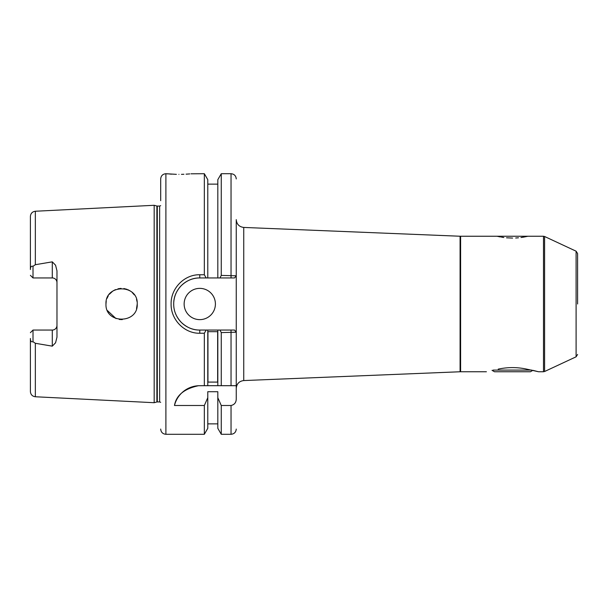 <?xml version="1.0" encoding="UTF-8"?>
<svg xmlns="http://www.w3.org/2000/svg" width="608" height="608" viewBox="0 0 608 608"><rect width="100%" height="100%" fill="white"/><g stroke="black" fill="none" stroke-linecap="round" stroke-linejoin="round"><path stroke-width="0.91" d="M523.442 237.15L527.873 236.254L497.04 236.254L500.49 236.976M492.032 370.333L494.479 371.746L530.434 371.746L532.889 370.333L538.513 371.746L526.726 369.14C517.218 367.088 507.703 367.088 498.188 369.14C482.896 372.385 482.896 372.385 498.188 369.14M236.254 332.204L221.259 332.584L220.012 330.06L234.544 330.06L236.254 332.204L236.254 385.692L236.254 219.625C236.672 224.23 239.172 226.83 243.747 227.438L243.747 380.562C239.172 381.17 236.672 383.77 236.254 388.375M577.6 304L577.6 253.544L577.6 304M175.408 313.249A26.06 26.06 0 0 0 199.774 330.06L206.165 330.06L204.341 333.245L204.341 385.692L198.466 385.723C184.201 388.763 176.198 395.36 174.473 405.498L204.341 405.498L204.341 434.287L165.9 434.287L165.9 173.713L176.388 174.344M171.646 174.162L169.662 174.04M168.051 173.911L166.919 173.812M184.14 304A15.633 15.633 0 0 0 199.774 319.633A15.633 15.633 0 0 0 215.407 304A15.633 15.633 0 0 0 199.774 288.367A15.633 15.633 0 0 0 184.14 304M56.977 282.636A4.689 4.689 0 0 0 52.288 277.94L52.288 261.843L55.579 265.225L56.977 270.849L56.977 337.151L55.579 342.775L52.288 346.157L35.348 343.292L33.007 341.711C31.244 342.167 30.377 341.096 30.4 338.489L30.4 391.552L30.4 338.489M52.288 346.157L52.288 330.06A4.689 4.689 0 0 0 56.977 325.364M122.261 319.618L119.252 319.458M116.037 318.615L107.418 310.574M137.233 304C138.221 283.852 105.04 283.799 105.967 304C105.062 324.231 138.236 324.117 137.233 304L136.534 308.636M52.288 261.843L35.348 264.708L33.007 266.289L33.007 277.94L52.288 277.94M165.9 173.713C162.731 174.025 160.998 175.758 160.687 178.927L160.687 200.693M156.887 206.021L157.297 206.074L157.297 401.926L156.887 401.979L156.887 206.021L154.174 205.291L154.174 402.709L35.348 396.758C32.323 396.332 30.674 394.6 30.4 391.552M204.341 333.245L199.774 333.245C184.429 333.61 170.749 319.648 171.106 304C170.734 288.321 184.422 274.39 199.774 274.755L204.341 274.755L206.165 277.94L199.774 277.94A26.06 26.06 0 0 0 173.82 301.621M190.988 173.804L204.341 173.713L204.341 274.755M178.927 174.367C195.73 173.66 195.73 173.66 178.927 174.367M189.757 173.918L186.063 174.169M183.912 174.268L181.442 174.344M501.501 237.158L503.827 237.508M506.532 237.804L512.612 238.078M515.675 237.994L518.457 237.796M520.988 237.515L523.397 237.158M217.816 385.692L204.341 385.692L207.784 385.692L207.784 330.06L217.816 330.06L217.816 385.692L221.259 385.692L217.816 385.692M217.649 382.09L207.951 382.09L207.951 331.672L217.649 331.672L217.649 382.09M204.341 173.713L207.784 179.687L207.784 277.94L206.165 277.94M204.341 405.498L207.784 397.708L207.784 428.313L204.341 434.287M207.784 397.708L207.784 391.712L217.816 391.712L217.816 428.313L221.259 434.287L231.04 434.287C234.202 433.975 235.942 432.242 236.254 429.073M221.259 275.416L236.254 275.789L234.544 277.94L220.012 277.94L221.259 275.416L221.259 173.713L217.816 179.687L217.816 277.94L207.784 277.94M220.012 277.94L217.816 277.94M217.816 397.708L221.259 405.498L221.259 434.287M221.259 405.498L231.04 405.498C234.521 404.7 236.261 402.435 236.254 398.711L236.254 334.271M236.254 273.737L236.254 275.789M236.254 398.711L236.254 385.692L221.259 385.692L221.259 332.584M206.165 330.06L207.784 330.06M217.816 330.06L220.012 330.06M136.534 299.379L137.043 301.568M105.967 304L106.225 301.158M106.993 298.422L108.277 295.815M109.364 294.264L112.685 291.156M112.966 290.966L115.459 289.621M118.013 288.785L121.053 288.374M123.88 288.534L127.118 289.37M128.052 289.758L130.15 290.913M132.248 292.547L134.292 294.872M30.4 232.689L30.4 269.511C30.37 266.912 31.244 265.84 33.007 266.289M35.348 264.708L35.348 211.242C32.323 211.668 30.674 213.4 30.4 216.448L30.4 269.511M52.288 330.06L33.007 330.06L33.007 341.711M231.04 385.692L231.04 330.06L234.544 330.06L235.167 330.843L234.544 330.06M199.774 274.755L199.774 277.94C193.055 277.826 186.907 280.372 181.336 285.585C176.145 291.095 173.607 297.244 173.713 304.023C173.652 310.81 176.198 316.95 181.344 322.422C186.907 327.621 193.048 330.159 199.774 330.06L199.774 333.245M234.544 277.94L235.182 277.134L234.544 277.94L231.04 277.94L231.04 173.713C234.202 174.025 235.942 175.758 236.254 178.927M198.466 385.723A26.06 26.06 0 0 0 174.473 405.498M33.007 330.06L30.4 332.66M30.4 275.34L33.007 277.94M531.787 370.09L493.126 370.09M497.04 236.254L460.606 236.254L460.606 371.746L460.081 371.762L460.081 236.238L243.747 227.438M538.513 371.746L543.491 371.746L543.491 236.254L544.593 236.497L544.593 371.503L576.095 356.812L576.095 251.188L577.6 253.544M157.297 206.074L159.646 206.074L159.646 401.926L160.687 402.329M231.04 405.498L231.04 434.287M35.348 343.292L35.348 396.758M35.348 211.242L154.174 205.291M576.095 251.188L544.593 236.497M543.491 236.254L527.873 236.254M486.4 371.746L460.606 371.746M460.081 371.762L243.747 380.562M207.784 184.14L217.816 184.14M207.784 423.86L217.816 423.86M221.259 173.713L231.04 173.713M156.887 401.979L154.174 402.709M157.297 401.926L159.646 401.926M159.646 206.074L160.687 205.671M165.9 434.287C162.731 433.975 160.998 432.242 160.687 429.073M576.095 356.812L577.6 354.456M543.491 371.746L544.593 371.503M460.606 236.254L460.081 236.238"/></g></svg>
